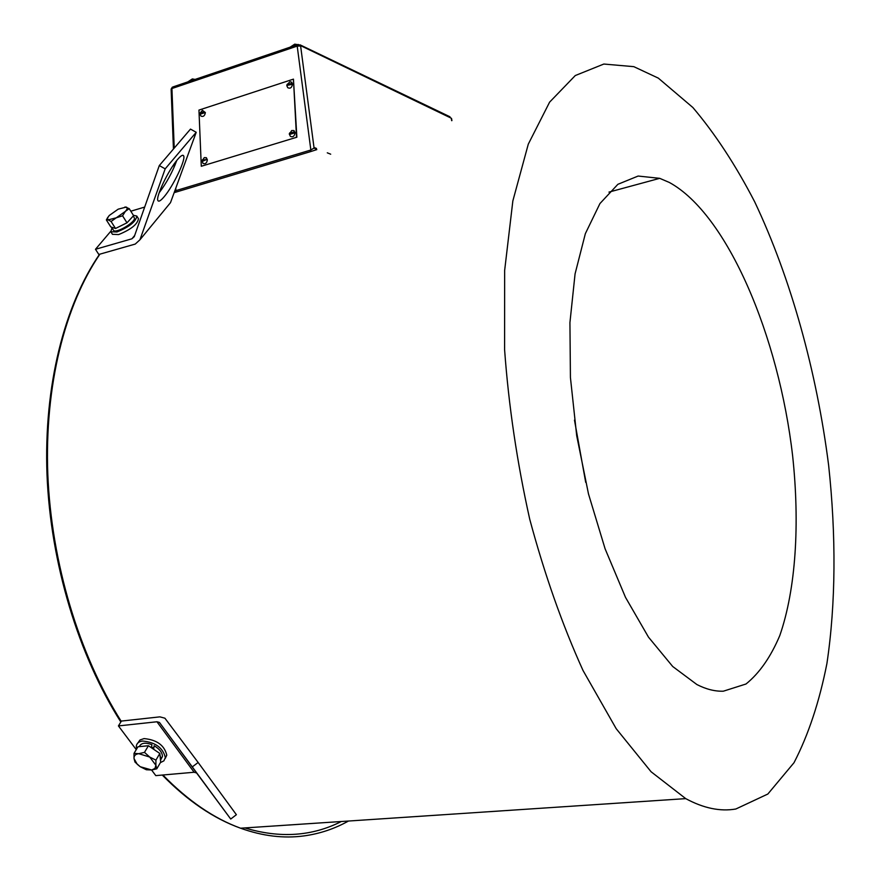 <?xml version="1.0" encoding="UTF-8"?>
<svg xmlns="http://www.w3.org/2000/svg" width="881" height="881" viewBox="0 0 881 881"><rect width="100%" height="100%" fill="white"/><g stroke="black" fill="none" stroke-linecap="round" stroke-linejoin="round"><path stroke-width="1.32" d="M574.478 420.116L585.7 482.37M723.323 691.2L746.009 683.997C759.488 673.117 770.754 656.951 779.817 635.509C795.895 589.048 799.926 524.008 792.636 455.895C778.925 336.531 727.552 214.303 669.373 182.477L659.715 178.336L638.141 176.046L617.878 184.305L599.939 203.555L585.347 233.674L575.073 273.87L569.93 322.589L570.425 377.509L576.703 435.721L588.486 493.933L605.104 548.819L625.51 597.373L648.493 637.15L672.71 666.499L696.882 684.537C706.088 689.25 714.898 691.464 723.323 691.2M735.822 809.011C720.251 811.709 703.567 808.251 685.737 798.627L651.07 771.745L616.215 728.719L583.046 670.529C562.353 624.904 544.579 574.456 529.723 519.195C517.081 462.47 508.7 405.954 504.593 349.658L504.648 270.467L512.852 200.912L528.281 144.176L549.601 102.152L575.282 75.546L603.815 64.049L633.802 66.659L658.316 78.123L692.884 107.526C715.097 133.714 735.69 165.143 754.676 201.804C790.94 278.385 816.731 371.672 828.636 465.311C836.179 535.45 835.871 603.463 826.918 663.525C819.363 701.86 808.395 734.919 794.012 762.704L767.858 794.023L735.822 809.011M175.771 188.215L175.87 190.637L310.85 150.012L310.145 151.752L316.797 149.616L314.065 148.019L310.85 150.012L297.205 46.098L300.619 45.999L314.065 148.019M176.751 160.507C172.445 172.158 166.586 182.907 159.153 192.785M177.621 159.45C180.825 155.717 182.83 154.494 183.611 155.805C186.122 159.153 173.238 186.188 164.174 196.705C160.849 200.659 158.767 201.958 157.941 200.615C155.364 197.432 168.546 169.769 177.621 159.45M190.494 129.1L196.21 132.293L165.176 168.855L159.296 165.562L190.494 129.1M165.176 168.855L139.914 239.819L135.245 244.07L98.815 254.466L95.478 249.29L131.919 238.795L134.253 236.659L159.296 165.562M139.914 239.819L170.496 202.652L196.21 132.293M170.496 202.652L167.654 206.11M130.828 211.209L144.671 207.079M95.478 249.29L110.665 231.406M207.365 787.317L182.708 753.927L207.365 787.317M192.344 766.855L198.148 762.472L236.383 814.705L230.723 819.044L159.45 722.442L156.95 721.77L118.428 725.922L136.258 749.643M151.587 770.027L155.794 775.621L194.117 772.252L196.617 772.989L230.723 819.044M118.428 725.922L121.424 721.065L159.89 716.859L164.912 718.202L198.148 762.472M112.46 234.313L118.616 234.577C131.038 229.489 137.645 224.192 138.438 218.675L136.819 216.076L133.361 215.261M111.975 227.882L110.841 231.769L116.964 231.978C129.397 226.88 136.015 221.583 136.819 216.076M165.21 758.486L166.784 755.171C164.45 745.337 156.884 739.82 144.088 738.586L139.991 739.974L137.921 742.903M160.386 762.638L163.888 760.843L165.342 757.638C162.996 747.815 155.419 742.276 142.612 741.042C138.813 741.527 136.709 743.234 136.302 746.196L136.621 749.037M153.801 748.189L151.598 747.044M290.036 47.222L294.761 44.149L297.613 44.634L173.006 86.922L171.927 88.529L174.229 148.107M187.796 81.9L192.366 78.927L195.086 79.433M139.33 746.636C140.993 742.914 145.178 742.243 151.895 744.632L151.466 747.793M151.532 747.595L150.464 747.121M146.554 745.921L139.837 746.592M160.529 760.6L160.992 759.004L159.979 755.017M157.798 752.088L153.58 749.224M160.937 759.378L162.434 756.526C162.379 752.616 159.615 749.015 154.12 745.711L153.712 748.795M111.623 227.188L114.673 228.19M117.569 227.463L124.937 223.829M128.174 221.527L132.414 216.913M111.777 227.584L113.429 230.183C115.444 234.379 137.205 221.219 134.209 217.629L133.218 216.043M107.878 217.189L106.359 219.953L110.775 226.902L115.521 228.476L126.985 222.816L133.593 215.636L129.21 208.632L125.014 206.958M106.359 219.953L108.187 219.876L107.361 218.356L109.178 215.537L118.186 209.171L126.28 207.068C127.734 207.619 127.437 209.05 125.377 211.363L129.21 208.632M115.521 228.476L111.083 221.483L116.292 217.794L122.569 215.801L125.377 211.363L116.292 217.794L108.187 219.876L111.083 221.483M126.985 222.816L122.569 215.801M144.484 752.374L138.758 753.684L134.011 753.387L134.022 758.541L134.991 762.076L140.2 766.712L137.194 764.234L134.022 758.541C133.846 755.744 135.421 754.125 138.758 753.684L149.737 757.054L155.893 765.281L155.926 760.127L149.737 757.054L144.484 752.374L148.426 745.733L159.824 753.464L160.672 762.142L156.796 768.805L155.893 765.281L154.979 768.386L151.752 769.994L156.796 768.805M134.011 753.387L137.976 746.769L148.426 745.733M151.785 770.005L140.2 766.712L146.345 769.752L151.752 769.994M159.824 753.464L155.926 760.127M201.286 166.267L296.875 137.205L293.45 79.136L198.952 110.092L201.286 166.267L296.875 137.205M296.501 137.04L293.45 79.136M202.024 111.964L201.496 112.746M206.264 159.769L205.989 159.153M203.907 159.274L203.324 160.441M288.979 83.552L288.395 84.389M293.946 133.108L289.42 134.507L289.364 133.46L293.891 132.062L293.946 133.108L293.571 132.051M291.402 132.205L290.763 133.427M202.861 163.194L203.159 163.481C205.46 164.251 206.859 163.029 207.354 159.813L206.363 157.699L204.271 157.611L201.947 161.069L203.159 163.481M206.253 159.659L201.98 161.498L201.936 160.474L206.253 159.659M202.487 159.736L202.223 160.97M200.857 115.929L201.088 116.16C203.401 117.008 204.821 115.796 205.361 112.537L202.432 110.334L199.987 113.242L204.194 111.865L199.965 113.253L200.009 114.255L204.238 112.878L204.194 111.865M200.56 112.438L200.35 113.131M287.658 87.56L287.79 87.726C290.29 88.882 291.864 87.682 292.514 84.124L291.732 82.23L289.992 81.713L286.887 84.884M291.347 83.431L291.402 84.466L286.832 85.435L291.347 83.431L286.843 84.895M287.371 84.136L287.173 84.796M295.069 132.745L293.957 130.564L291.688 130.542L289.386 134.154L290.4 136.379C292.91 137.458 294.463 136.247 295.069 132.745M289.849 132.767L289.596 134.077M310.145 151.752L174.152 192.664M99.894 254.157C64.941 305.421 44.468 385.812 47.805 474.264C51.373 562.706 79.07 654.605 121.237 721.363M162.875 774.994C188.071 800.774 213.962 818.515 240.568 828.206C262.538 836.091 283.693 838.657 304.033 835.904C319.792 833.745 334.604 828.79 348.469 821.037M451.678 120.686L451.226 118.175L298.196 44.457L297.205 46.098L171.927 88.529L171.134 89.333L173.436 149.043M174.801 163.084L174.89 165.419M174.934 192.377L175.87 190.637L174.945 192.377M341.299 821.51C312.061 836.377 279.916 838.514 244.852 827.92M314.814 147.766L316.499 148.449M327.28 152.82L330.694 154.197M131.919 238.795L134.672 235.48M196.738 773.122L159.56 722.574M194.117 772.252L156.95 721.77M685.737 798.627L240.568 828.206C213.654 818.548 187.554 800.829 162.269 775.049M120.851 722.002C78.365 655.189 50.558 563.168 47.001 474.606C43.698 386.01 64.335 305.553 99.553 254.257M175.055 191.166L175.022 190.274M174.13 167.203L174.02 164.185M172.335 87.153L171.123 89.113M300.036 44.832L449.982 116.788M451.535 118.428L451.92 120.609M608.969 192.102L659.715 178.336M183.611 155.805L182.686 155.276M196.617 772.989L159.45 722.442M112.482 234.357L110.841 231.769M166.784 755.171L165.342 757.638M162.434 756.526L160.992 759.004M200.02 114.255L201.088 116.16M286.909 85.931L287.79 87.726"/></g></svg>
